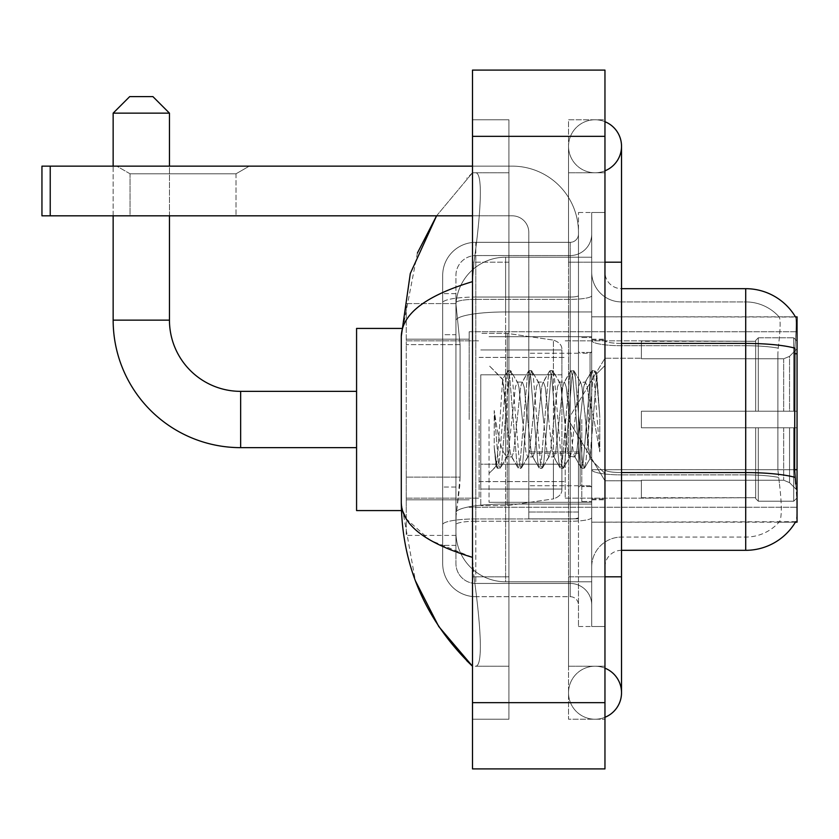 <?xml version="1.0" encoding="UTF-8"?>
<svg xmlns="http://www.w3.org/2000/svg" width="839" height="839" viewBox="0 0 839 839"><rect width="100%" height="100%" fill="white"/><g stroke="black" fill="none" stroke-linecap="round" stroke-linejoin="round"><path stroke-width="0.63" stroke-dasharray="4.2 3.15" d="M797.05 419.5L797.05 331.741L797.05 419.5M469.179 419.5L469.179 331.741L469.179 419.5M460.076 477.108L459.751 485.739L456.133 515.545L460.076 477.108L460.076 344.64L460.076 477.108L406.254 477.108L406.254 535.418L406.254 344.64L406.254 477.108L460.076 477.108M456.133 515.545L455.934 532.104A49.679 49.679 0 0 0 505.613 581.784L591.715 581.784L591.715 311.951L591.715 581.784L505.613 581.784L591.715 581.784L505.613 581.784L505.613 504.04A49.679 8.631 180 0 0 456.531 511.339A49.679 8.631 180 0 1 505.613 504.04L591.715 504.04L591.715 257.216L591.715 504.04L505.613 504.04L505.613 311.951L591.715 311.951L591.715 257.216L591.715 311.951L505.613 311.951L505.613 257.216L591.715 257.216L505.613 257.216A49.679 49.679 0 0 0 455.997 304.263L460.076 344.64L455.997 304.263A49.679 49.679 0 0 1 505.613 257.216L591.715 257.216L505.613 257.216A49.679 49.679 0 0 0 455.934 306.896L455.934 320.582L455.934 306.896A49.679 49.679 0 0 1 505.613 257.216L505.613 581.784A49.679 49.679 0 0 1 455.934 532.104L456.133 515.545M795.54 317.037A57.954 57.954 0 0 0 745.714 288.679L745.714 343.413A57.954 10.068 180 0 1 794.89 348.154L794.648 469.693L795.718 484.082C797.386 504.795 797.386 517.327 795.718 521.669L591.715 522.162L591.715 469.693L591.715 522.162L797.05 522.162L797.05 316.838L591.715 316.838L591.715 353.775L591.715 316.838L795.54 317.037C796.536 319.732 796.316 330.105 794.89 348.154C796.316 330.147 796.536 319.774 795.54 317.037A57.954 57.954 0 0 0 745.714 288.679L621.521 288.679A16.56 16.56 0 0 1 604.961 272.119L604.961 340.54L604.961 272.119A16.56 16.56 0 0 0 621.521 288.679L621.521 550.321L621.521 288.679A16.56 16.56 0 0 1 604.961 272.119M406.254 419.5L406.254 510.573L406.254 419.5M794.648 469.693L777.879 469.693L777.879 353.775L777.879 469.693L779.473 484.082L777.879 469.693L794.648 469.693L591.715 469.693L591.715 340.54L591.715 469.704A29.805 5.181 0 0 0 621.521 474.884L621.521 537.075L621.521 474.884A29.805 5.181 0 0 1 591.715 469.704L797.05 469.693M455.934 532.104L456.038 535.418L455.934 532.104A49.679 49.679 0 0 0 505.613 581.784A49.679 49.679 0 0 1 455.934 532.104L455.934 320.582L455.934 532.104A49.679 49.679 0 0 0 505.613 581.784A49.679 49.679 0 0 1 455.934 532.104M456.038 535.418L406.254 535.418L456.038 535.418M456.038 303.582L406.254 303.582L406.254 344.64L406.254 303.582L456.038 303.582M604.961 419.5L604.961 339.187L604.961 419.5M591.715 419.5L591.715 336.701L591.715 419.5M581.784 419.5L581.784 501.47L581.784 419.5M795.424 522.162L779.043 522.162L795.424 522.162A57.954 57.954 0 0 0 795.718 521.669C797.386 517.348 797.386 504.826 795.718 484.082M779.473 484.082C781.917 504.795 781.917 517.327 779.473 521.669A44.708 44.708 0 0 1 745.714 537.075L621.521 537.075L745.714 537.075A44.708 44.708 0 0 0 779.473 521.669C781.917 517.348 781.917 504.816 779.473 484.082M621.521 550.321A16.56 16.56 0 0 0 604.961 566.881L604.961 469.704L604.961 566.881A16.56 16.56 0 0 1 621.521 550.321L745.714 550.321L745.714 301.925A44.708 44.708 0 0 1 779.221 317.037L779.221 317.037A44.708 44.708 0 0 0 745.714 301.925L621.521 301.925A29.805 29.805 0 0 1 591.715 272.119L591.715 340.54L591.715 272.119A29.805 29.805 0 0 0 621.521 301.925L621.521 474.884L621.521 301.925A29.805 29.805 0 0 1 591.715 272.119M591.715 576.812L591.715 212.508L591.715 626.492L591.715 576.812L591.715 626.492L604.961 626.492L604.961 576.812L604.961 626.492L591.715 626.492L604.961 626.492L591.715 626.492L591.715 262.188L591.715 576.812L604.961 576.812L604.961 212.508L604.961 666.229L604.961 212.508L591.715 212.508L604.961 212.508L591.715 212.508L591.715 262.188L591.715 212.508L604.961 212.508L604.961 719.222L604.961 172.771L604.961 576.812L578.47 576.812L578.47 212.508L578.47 626.492L578.47 576.812L591.715 576.812M778.235 348.154C780.375 330.157 780.7 319.785 779.221 317.037C780.7 319.753 780.375 330.126 778.235 348.154L777.879 353.775L778.235 348.154A44.708 7.761 180 0 0 745.714 345.72A44.708 7.761 180 0 1 778.235 348.154M604.961 469.704L604.961 340.54L604.961 469.704A16.56 2.874 0 0 0 621.521 472.577A16.56 2.874 0 0 1 604.961 469.704M621.521 343.413A16.56 2.874 -0 0 1 604.961 340.54A16.56 2.874 0 0 0 621.521 343.413L745.714 343.413L745.714 474.884A44.708 7.761 180 0 1 778.508 477.37A44.708 7.761 180 0 0 745.714 474.884L745.714 301.925A44.708 44.708 0 0 1 779.221 317.037A44.708 44.708 0 0 0 745.714 301.925L621.521 301.925M591.715 566.881A29.805 29.805 0 0 1 621.521 537.075A29.805 29.805 0 0 0 591.715 566.881A29.805 29.805 0 0 1 621.521 537.075M795.424 316.838L779.043 316.838L795.424 316.838M455.934 545.35L442.688 545.35L442.688 487.05L442.688 545.35L455.934 545.35L455.934 487.05L455.934 545.35M455.934 275.433A19.874 19.874 0 0 1 475.797 255.559A19.874 19.874 0 0 0 455.934 275.433L455.934 302.806L455.934 275.433A19.874 19.874 0 0 1 475.797 255.559L475.797 583.441A19.874 19.874 0 0 1 455.934 563.567L455.934 302.806L455.934 563.567A19.874 19.874 0 0 0 475.797 583.441L570.184 583.441L570.184 530.447L570.184 596.686L570.184 518.942L570.184 583.441L475.797 583.441L475.797 521.25L570.184 521.25L570.184 530.447L570.184 521.25A21.531 3.734 0 0 0 591.715 517.506L591.715 295.611L591.715 517.506A21.531 3.734 0 0 1 570.184 521.25L570.184 299.355L570.184 521.25L475.797 521.25L475.797 255.559L570.184 255.559A21.531 21.531 0 0 0 591.715 234.039L591.715 295.611L591.715 234.039A21.531 21.531 0 0 1 570.184 255.559L570.184 299.355L570.184 255.559A21.531 21.531 0 0 0 591.715 234.039M442.688 530.447L442.688 563.567L442.688 530.447M475.797 596.686A33.12 33.12 0 0 1 442.688 563.567A33.12 33.12 0 0 0 475.797 596.686L570.184 596.686A8.275 8.275 0 0 1 578.47 604.961L578.47 234.039L578.47 604.961A8.275 8.275 0 0 0 570.184 596.686L475.797 596.686M578.47 419.5L578.47 502.299L578.47 419.5M578.47 212.508L591.715 212.508L578.47 212.508M578.47 626.492L591.715 626.492L578.47 626.492M442.688 275.433A33.12 33.12 0 0 1 475.797 242.314L475.797 518.942L475.797 242.314A33.12 33.12 0 0 0 442.688 275.433L442.688 524.7L442.688 275.433A33.12 33.12 0 0 1 475.797 242.314L570.184 242.314A8.275 8.275 0 0 0 578.47 234.039A8.275 8.275 0 0 1 570.184 242.314L570.184 518.942L570.184 242.314A8.275 8.275 0 0 0 578.47 234.039M475.797 242.314L570.184 242.314M442.688 334.698L442.688 487.05L442.688 293.65L442.688 334.698L455.934 334.698L455.934 487.05L455.934 293.65L455.934 334.698L442.688 334.698M475.797 255.559L570.184 255.559M591.715 604.961A21.531 21.531 0 0 0 570.184 583.441A21.531 21.531 0 0 1 591.715 604.961A21.531 21.531 0 0 0 570.184 583.441M455.934 293.65L442.688 293.65L455.934 293.65M489.053 419.5L489.053 502.299L489.053 419.5M505.613 407.817L502.603 379.511L497.884 451.875L496.269 466.264L494.223 447.292L494.223 410.523L495.618 419.5C498.628 439.615 501.963 451.539 505.613 455.252L505.613 419.5L505.613 455.252L506.641 456.919L505.613 455.252C501.963 451.539 498.628 439.615 495.618 419.5L494.223 410.523L498.314 461.765L500.075 468.309L498.314 461.765L494.223 410.523L494.223 447.292L497.013 467.942L494.223 447.292L495.985 466.169L497.443 468.309L495.985 466.169L489.053 473.479L496.269 466.264L497.884 451.875L502.603 379.511L507.532 371.058L506.2 377.235L499.195 461.765L497.443 468.309L500.505 467.942L497.443 468.309L499.195 461.765L506.2 377.235L507.962 370.691L502.603 379.511L489.053 365.521L502.928 379.396L505.613 407.817L505.613 419.5L505.613 407.817L506.641 419.5L505.613 407.817M527.668 419.5L524.165 387.094L522.414 382.081L521.858 382.542L520.662 387.094L513.657 451.906L511.905 456.919L511.35 456.458L510.143 451.906L506.641 419.5L510.143 451.906L511.35 456.458L518.041 467.942L516.719 461.765L509.713 377.235L507.962 370.691L510.584 370.691L508.833 377.235L501.827 461.765L500.505 467.942L507.196 456.458L511.905 456.919L518.041 467.942L516.719 461.765L509.713 377.235L507.962 370.691L510.584 370.691L508.833 377.235L501.827 461.765L500.505 467.942L506.641 456.919L511.905 456.919L513.657 451.906L520.662 387.094L521.858 382.542L528.56 371.058L527.238 377.235L520.222 461.765L518.471 468.309L518.041 467.942L521.103 468.309L519.351 461.765L512.335 377.235L510.584 370.691L517.715 382.542L517.16 382.081L515.408 387.094L508.392 451.906L507.196 456.458L508.392 451.906L515.408 387.094L517.16 382.081L522.414 382.081L528.56 371.058L527.238 377.235L520.222 461.765L518.471 468.309L521.103 468.309L519.351 461.765L512.335 377.235L511.014 371.058L517.16 382.081L522.414 382.081L524.165 387.094L531.181 451.906L532.377 456.458L531.181 451.906L527.668 419.5M522.414 419.5L518.911 387.094L517.715 382.542L518.911 387.094L525.917 451.906L527.668 456.919L525.917 451.906L522.414 419.5M548.706 419.5L545.203 387.094L543.441 382.081L542.896 382.542L541.69 387.094L534.684 451.906L532.933 456.919L532.377 456.458L539.068 467.942L537.747 461.765L530.741 377.235L528.99 370.691L528.56 371.058L531.611 370.691L529.86 377.235L522.854 461.765L521.103 468.309L528.224 456.458L532.933 456.919L539.068 467.942L537.747 461.765L530.741 377.235L528.99 370.691L531.611 370.691L529.86 377.235L522.854 461.765L521.533 467.942L527.668 456.919L532.933 456.919L534.684 451.906L541.69 387.094L542.896 382.542L549.587 371.058L548.266 377.235L541.26 461.765L539.498 468.309L539.068 467.942L542.13 468.309L540.379 461.765L533.373 377.235L531.611 370.691L538.743 382.542L538.187 382.081L536.436 387.094L529.43 451.906L528.224 456.458L529.43 451.906L536.436 387.094L538.187 382.081L543.441 382.081L549.587 371.058L548.266 377.235L541.26 461.765L539.498 468.309L542.13 468.309L540.379 461.765L533.373 377.235L532.041 371.058L538.187 382.081L543.441 382.081L545.203 387.094L552.209 451.906L553.404 456.458L552.209 451.906L548.706 419.5M543.441 419.5L539.938 387.094L538.743 382.542L539.938 387.094L546.955 451.906L548.706 456.919L546.955 451.906L543.441 419.5M569.733 419.5L566.231 387.094L564.479 382.081L563.923 382.542L562.728 387.094L555.712 451.906L553.96 456.919L553.404 456.458L560.106 467.942L558.784 461.765L551.768 377.235L550.017 370.691L549.587 371.058L552.649 370.691L550.898 377.235L543.882 461.765L542.13 468.309L549.262 456.458L553.96 456.919L560.106 467.942L558.784 461.765L551.768 377.235L550.017 370.691L552.649 370.691L550.898 377.235L543.882 461.765L542.56 467.942L548.706 456.919L553.96 456.919L555.712 451.906L562.728 387.094L563.923 382.542L570.614 371.058L569.293 377.235L562.287 461.765L560.536 468.309L560.106 467.942L563.158 468.309L561.406 461.765L554.401 377.235L552.649 370.691L559.77 382.542L559.214 382.081L557.463 387.094L550.457 451.906L549.262 456.458L550.457 451.906L557.463 387.094L559.214 382.081L564.479 382.081L570.614 371.058L569.293 377.235L562.287 461.765L560.536 468.309L563.158 468.309L561.406 461.765L554.401 377.235L553.079 371.058L559.214 382.081L564.479 382.081L566.231 387.094L573.236 451.906L574.432 456.458L573.236 451.906L569.733 419.5M564.479 419.5L560.966 387.094L559.77 382.542L560.966 387.094L567.982 451.906L569.733 456.919L567.982 451.906L564.479 419.5M588.401 395.452L588.401 447.774L582.004 387.094L580.252 382.081L578.501 387.094L571.485 451.906L569.733 456.919L574.988 456.919L581.133 467.942L579.812 461.765L572.796 377.235L571.044 370.691L570.614 371.058L573.677 370.691L571.925 377.235L564.909 461.765L563.158 468.309L570.289 456.458L574.988 456.919L581.133 467.942L579.812 461.765L572.796 377.235L571.044 370.691L573.677 370.691L571.925 377.235L564.909 461.765L563.588 467.942L570.289 456.458L571.485 451.906L578.501 387.094L580.252 382.081L585.507 382.081L583.755 387.094L576.739 451.906L574.988 456.919L576.739 451.906L583.755 387.094L584.951 382.542L591.652 371.058L590.32 377.235L583.315 461.765L581.563 468.309L581.133 467.942L584.196 468.309L582.444 461.765L575.428 377.235L573.677 370.691L580.798 382.542L585.507 382.081L591.652 371.058L590.32 377.235L583.315 461.765L581.563 468.309L584.196 468.309L582.444 461.765L575.428 377.235L574.107 371.058L580.798 382.542L582.004 387.094L589.901 458.419L596.854 374.016L599.791 416.689L599.791 451.843L593.991 419.5L588.401 395.452L587.258 387.094L585.507 382.081L587.258 387.094L588.401 395.452L588.401 447.774L590.236 458.293L596.571 373.911L599.791 416.689L596.456 377.235L594.704 370.691L592.953 377.235L585.947 461.765L584.196 468.309L585.947 461.765L592.953 377.235L594.704 370.691L596.456 377.235L599.791 416.689L599.791 451.843L593.834 377.235L592.082 370.691L591.652 371.058L594.704 370.691L592.082 370.691L593.834 377.235L599.791 451.843L593.991 419.5L588.401 395.452M130.045 173.788L116.799 166.143L249.267 166.143L116.799 166.143L249.267 166.143L116.799 166.143L130.045 173.788L130.045 215.822L236.021 215.822L130.045 215.822L236.021 215.822L130.045 215.822L130.045 173.788L236.021 173.788L249.267 166.143L236.021 173.788L130.045 173.788L236.021 173.788L236.021 215.822L236.021 173.788L130.045 173.788M528.79 419.5L528.79 353.261L528.79 419.5M528.79 518.859L578.47 518.859L528.79 518.859L528.79 512.01L528.79 518.859L578.47 518.859L578.47 232.382A66.239 66.239 0 0 0 512.23 166.143L41.95 166.143L50.225 166.143L41.95 166.143L41.95 215.822L41.95 166.143L41.95 215.822L512.23 215.822A16.56 16.56 0 0 1 528.79 232.382L528.79 518.859L528.79 451.896L578.47 451.896L578.47 232.382A66.239 66.239 0 0 0 512.23 166.143L50.225 166.143L50.225 215.822L512.23 215.822A16.56 16.56 0 0 1 528.79 232.382L528.79 451.896L578.47 451.896L578.47 518.859L528.79 518.859M472.493 166.143L512.23 166.143A66.239 66.239 0 0 1 578.47 232.382L578.47 512.01L578.47 232.382A66.239 66.239 0 0 0 512.23 166.143L50.225 166.143L50.225 215.822L41.95 215.822L512.23 215.822A16.56 16.56 0 0 1 528.79 232.382L528.79 451.896L528.79 232.382A16.56 16.56 0 0 0 512.23 215.822L472.493 215.822M401.43 510.573L356.575 510.573L356.575 328.427L356.575 510.573L356.575 391.352L240.657 391.352L240.657 447.648A127.507 127.507 0 0 1 113.15 320.141L113.15 113.15L169.457 113.15L113.15 113.15L169.457 113.15L152.897 96.6L129.709 96.6L152.897 96.6L129.709 96.6L113.15 113.15M113.15 320.141L169.457 320.141L113.15 320.141L169.457 320.141L169.457 113.15M641.395 411.225L641.395 419.5L641.395 411.225L783.689 411.225L641.395 411.225L755.656 411.225L755.656 340.445L755.656 411.225L758.299 411.225L758.299 337.781L758.299 411.225L641.395 411.225L641.395 427.775L755.656 427.775L755.656 497.716L755.656 427.775L641.395 427.775L641.395 411.225L641.395 427.775L641.395 411.225L797.05 411.225L797.05 341.116L797.05 411.225L793.736 411.225L793.736 337.781L793.736 411.225L758.299 411.225L797.05 411.225L797.05 348.783L797.05 411.225L641.395 411.225L755.656 411.225L755.656 340.445L755.656 341.284L641.395 340.844L755.656 341.284L755.656 411.225L755.656 340.445L758.299 337.781L755.656 340.445L755.656 411.225L758.299 411.225L758.299 337.781L793.736 337.781L758.299 337.781L758.299 411.225L641.395 411.225L641.395 427.775L797.05 427.775L797.05 497.884L797.05 427.775L793.736 427.775L793.736 501.219L797.05 497.884L793.736 501.219L793.736 427.775L758.299 427.775L758.299 501.219L793.736 501.219L758.299 501.219L758.299 427.775L755.656 427.775L755.656 498.555L758.299 501.219L755.656 498.555L755.656 427.775L797.05 427.775L797.05 497.884L797.05 490.217L789.541 482.656L783.689 480.212L789.541 482.656L797.05 490.217L797.05 427.775L641.395 427.775L755.656 427.775L755.656 497.716L641.395 498.156L755.656 497.716L755.656 427.775L641.395 427.775L641.395 411.225M641.395 358.788L783.689 358.788L641.395 358.788L641.395 341.284L641.395 358.788L783.689 358.788L789.541 356.344L797.05 348.783L797.05 341.116L793.736 337.781L797.05 341.116L797.05 348.783L789.541 356.344L783.689 358.788L641.395 358.788L641.395 340.844L755.656 341.284L755.656 340.445L755.656 341.284L641.395 341.284L641.395 358.788M565.224 419.5L565.224 498.156L565.224 419.5M479.111 419.5L479.111 498.156L479.111 419.5M641.395 480.212L783.689 480.212L641.395 480.212L641.395 497.716L641.395 480.212L783.689 480.212L789.541 482.656L783.689 480.212L641.395 480.212L641.395 498.156L755.656 497.716L641.395 497.716L641.395 480.212M480.768 374.792L480.768 505.613L480.768 464.208L561.91 464.208L561.91 489.053L561.91 349.947L561.91 374.792L480.768 374.792L480.768 489.053L480.768 464.208L561.91 464.208L561.91 489.053L561.91 349.947L561.91 374.792L480.768 374.792L480.768 505.613L480.768 464.208L561.91 464.208L561.91 489.064C562.172 493.594 559.34 496.877 553.404 498.901L553.404 464.208L561.91 464.208L561.91 489.064C562.172 493.594 559.34 496.877 553.404 498.901L553.404 464.208L507.259 464.208L507.259 505.613L507.259 333.387L507.259 374.792L480.768 374.792L480.768 489.053L480.768 464.208L507.259 464.208L507.259 505.613L507.259 333.387L507.259 374.792L553.404 374.792L553.404 340.099L553.404 498.901L507.259 505.613L480.768 505.613L507.259 505.613L553.404 498.901L553.404 340.099C559.34 342.123 562.172 345.406 561.91 349.936L561.91 374.792L480.768 374.792M169.457 215.822L169.457 166.143M113.15 215.822L113.15 166.143M755.656 427.775L755.656 498.555L758.299 501.219L793.736 501.219L797.05 497.884L797.05 427.775L797.05 497.884L793.736 501.219L793.736 427.775L793.736 501.219L758.299 501.219L758.299 427.775L758.299 501.219L755.656 498.555L755.656 427.775L758.299 427.775L755.656 427.775M755.656 497.716L755.656 498.555L755.656 497.716M758.299 337.781L755.656 340.445L758.299 337.781L793.736 337.781L793.736 411.225L793.736 337.781L758.299 337.781M793.736 427.775L758.299 427.775L793.736 427.775M758.299 411.225L793.736 411.225L758.299 411.225M793.736 411.225L797.05 411.225L797.05 341.116L797.05 411.225L793.736 411.225M797.05 341.116L793.736 337.781L797.05 341.116L797.05 411.225L797.05 341.116M797.05 427.775L797.05 497.884L797.05 490.217L789.541 482.656L797.05 490.217L797.05 427.775L789.541 427.775L797.05 427.775M789.541 356.344L797.05 348.783L789.541 356.344L783.689 358.788L789.541 356.344L789.541 411.225L797.05 411.225L783.689 411.225L789.541 411.225L789.541 356.344M783.689 427.775L641.395 427.775L641.395 419.5L641.395 427.775L783.689 427.775L783.689 480.212L783.689 427.775M356.575 391.352L356.575 328.427L401.43 328.427M561.91 374.792L553.404 374.792L553.404 340.099L507.259 333.387L480.768 333.387L507.259 333.387L553.404 340.099C559.34 342.123 562.172 345.406 561.91 349.936L561.91 374.792M578.47 512.01L578.47 518.859L578.47 512.01L528.79 512.01L578.47 512.01M595.029 666.229A26.491 26.491 0 0 0 568.538 692.731A26.491 26.491 0 0 0 604.961 717.293A26.491 26.491 0 0 1 595.029 719.222A26.491 26.491 0 0 0 604.961 717.293A26.491 26.491 0 0 1 568.538 692.731A26.491 26.491 0 0 1 604.961 668.169A26.491 26.491 0 0 0 595.029 666.229A26.491 26.491 0 0 1 621.521 692.731A26.491 26.491 0 0 0 595.029 666.229M595.029 172.771A26.491 26.491 0 0 1 568.538 146.269A26.491 26.491 0 0 1 604.961 121.707A26.491 26.491 0 0 0 595.029 119.778A26.491 26.491 0 0 1 604.961 121.707A26.491 26.491 0 0 0 568.538 146.269A26.491 26.491 0 0 0 604.961 170.831A26.491 26.491 0 0 1 595.029 172.771A26.491 26.491 0 0 0 621.521 146.269A26.491 26.491 0 0 1 595.029 172.771M417.413 253.011L401.283 336.366L401.283 502.634L415.399 580.819M472.493 70.098L604.961 70.098L604.961 768.902L472.493 768.902L472.493 70.098M472.493 262.188L472.493 576.812L472.493 119.778L472.493 262.188L508.916 262.188L508.916 719.222L472.493 719.222L472.493 576.812L472.493 719.222L508.916 719.222L508.916 119.778L472.493 119.778L508.916 119.778L508.916 576.812L508.916 262.188L472.493 262.188M604.961 119.778L604.961 262.188L604.961 119.778L568.538 119.778L568.538 719.222L604.961 719.222L568.538 719.222L568.538 119.778L604.961 119.778M604.961 262.188L568.538 262.188L604.961 262.188L568.538 262.188L568.538 576.812L568.538 172.771L568.538 262.188L621.521 262.188L595.029 262.188L621.521 262.188L621.521 576.812L568.538 576.812L568.538 666.229L568.538 576.812L604.961 576.812M568.538 666.229L604.961 666.229L568.538 666.229M568.538 172.771L604.961 172.771L568.538 172.771M508.916 666.229L508.916 576.812L508.916 666.229L475.136 666.229C483.684 667.645 480.558 624.468 473.983 576.812C480.537 624.3 483.704 667.624 475.136 666.229L508.916 666.229M401.283 336.366C401.818 314.08 425.551 295.842 472.493 281.642L473.983 262.188C480.537 214.7 483.704 171.376 475.136 172.771L472.493 172.771L475.136 172.771C483.684 171.355 480.558 214.532 473.983 262.188L472.493 281.642L472.493 557.358L473.983 576.812L472.493 557.358L430.155 540.264L406.254 518.859M508.916 172.771L475.136 172.771L508.916 172.771M472.493 281.642L472.493 557.358M436.574 215.822L472.493 172.771L436.574 215.822M402.458 510.573L401.283 502.634M797.05 353.775L794.648 353.775M457.224 318.621A49.679 8.631 180 0 1 505.613 311.951A49.679 8.631 180 0 0 457.224 318.621M455.934 306.896A49.679 49.679 0 0 1 505.613 257.216L505.613 504.04A49.679 8.631 0 0 0 455.934 512.671A49.679 8.631 180 0 1 505.613 504.04L505.613 257.216A49.679 49.679 0 0 0 455.997 304.263M460.076 344.64L406.254 344.64L460.076 344.64M795.068 477.37A57.954 10.068 180 0 0 745.714 472.577L621.521 472.577M745.714 345.72L621.521 345.72A29.805 5.181 0 0 1 591.715 340.54A29.805 5.181 0 0 0 621.521 345.72L745.714 345.72M745.714 474.884L621.521 474.884L745.714 474.884M475.797 518.942A33.12 5.747 180 0 0 442.688 524.7A33.12 5.747 180 0 1 475.797 518.942L570.184 518.942A8.275 1.437 0 0 0 578.47 517.506A8.275 1.437 0 0 1 570.184 518.942L475.797 518.942M578.47 262.188L591.715 262.188L578.47 262.188M475.797 297.048L570.184 297.048A8.275 1.437 -0 0 0 578.47 295.611A8.275 1.437 0 0 1 570.184 297.048L475.797 297.048A33.12 5.747 180 0 0 442.688 302.806A33.12 5.747 180 0 1 475.797 297.048M475.797 299.355L570.184 299.355A21.531 3.734 0 0 0 591.715 295.611A21.531 3.734 0 0 1 570.184 299.355L475.797 299.355A19.874 3.45 180 0 0 455.934 302.806A19.874 3.45 180 0 1 475.797 299.355M475.797 521.25A19.874 3.45 180 0 0 455.934 524.7A19.874 3.45 180 0 1 475.797 521.25M475.797 583.441A19.874 19.874 0 0 1 455.934 563.567M455.934 487.05L442.688 487.05L455.934 487.05M590.058 419.5L590.058 353.261L590.058 419.5M580.127 419.5L580.127 485.739L580.127 419.5M578.47 451.896L528.79 451.896L578.47 451.896M578.47 453.333L528.79 453.333L578.47 453.333M783.689 358.788L783.689 411.225L783.689 358.788M789.541 427.775L789.541 482.656L789.541 427.775M50.225 215.822L50.225 166.143M595.029 576.812L621.521 576.812L595.029 576.812M472.493 136.338L604.961 136.338M472.493 702.663L604.961 702.663M508.916 576.812L472.493 576.812L508.916 576.812M508.916 262.188L473.983 262.188L508.916 262.188M505.613 504.04L591.715 504.04L505.613 504.04M505.613 311.951L591.715 311.951L505.613 311.951A49.679 8.631 180 0 0 455.934 320.582A49.679 8.631 0 0 1 505.613 311.951M469.179 331.741L797.05 331.741L469.179 331.741M406.254 339.187L469.179 339.187L406.254 339.187M406.254 499.813L469.179 499.813L406.254 499.813M469.179 507.259L797.05 507.259L469.179 507.259M591.715 339.187L604.961 339.187L591.715 339.187M581.784 501.47L591.715 501.47L581.784 501.47M591.715 352.432L581.784 352.432L591.715 352.432M591.715 486.568L581.784 486.568L591.715 486.568M581.784 337.53L591.715 337.53L581.784 337.53M591.715 499.813L604.961 499.813L591.715 499.813M578.47 353.261L528.79 353.261L578.47 353.261M578.47 485.739L528.79 485.739L578.47 485.739M591.715 498.985L604.961 498.985L591.715 498.985M590.058 353.261L591.715 351.604L590.058 353.261L580.127 353.261L578.47 351.604L580.127 353.261L590.058 353.261M580.127 485.739L590.058 485.739L591.715 487.396L590.058 485.739L580.127 485.739L578.47 487.396L580.127 485.739M489.053 502.299L591.715 502.299L489.053 502.299M596.571 373.911L604.961 365.521L596.571 373.911M589.901 458.419L604.961 473.479L589.901 458.419M489.053 336.701L591.715 336.701L489.053 336.701M591.715 340.015L604.961 340.015L591.715 340.015M590.247 458.293L584.626 467.942L590.247 458.293M596.854 374.016L595.134 371.058L596.854 374.016M356.575 447.648L240.657 447.648M568.15 419.5L604.961 358.232L641.395 358.232L604.961 358.232L568.15 419.5L604.961 480.768L641.395 480.768L604.961 480.768L568.15 419.5M565.224 498.156L641.395 498.156L565.224 498.156M479.111 481.596L565.224 481.596L479.111 481.596M406.254 498.156L479.111 498.156L406.254 498.156M406.254 340.844L479.111 340.844L406.254 340.844M479.111 357.404L565.224 357.404L479.111 357.404M565.224 340.844L641.395 340.844L565.224 340.844M561.91 349.947L480.768 349.947L561.91 349.947M561.91 489.053L480.768 489.053L561.91 489.053M568.538 576.812L568.538 692.731L568.538 576.812M568.538 262.188L568.538 146.269L568.538 262.188M621.521 576.812L621.521 692.731M621.521 262.188L621.521 146.269M472.493 172.771L466.725 178.329"/><path stroke-width="1.26" d="M795.424 522.162L795.718 521.669A57.954 57.954 0 0 1 745.714 550.321A57.954 57.954 0 0 0 795.424 522.162L797.05 522.162L797.05 316.838L795.54 317.037A57.954 57.954 0 0 0 745.714 288.679L621.521 288.679M795.718 484.082L794.648 469.693L794.89 348.154A57.954 10.068 180 0 0 745.714 343.413L745.714 288.679A57.954 57.954 0 0 1 795.54 317.037M795.068 477.37A57.954 10.068 180 0 0 745.714 472.577L745.714 550.321L621.521 550.321M356.575 447.648L240.657 447.648L240.657 391.352A71.2 71.2 0 0 1 169.457 320.141L169.457 215.822M240.657 447.648A127.507 127.507 0 0 1 113.15 320.141L113.15 215.822M356.575 391.352L240.657 391.352A71.2 71.2 0 0 1 169.457 320.141L113.15 320.141M129.709 96.6L152.897 96.6L169.457 113.15L113.15 113.15L129.709 96.6M169.457 166.143L169.457 113.15M113.15 166.143L113.15 113.15M401.43 328.427L356.575 328.427L356.575 510.573L401.43 510.573M50.225 215.822L41.95 215.822L41.95 166.143L50.225 166.143L50.225 215.822L472.493 215.822M472.493 166.143L50.225 166.143M604.961 717.293A26.491 26.491 0 0 0 604.961 668.169A26.491 26.491 0 0 1 604.961 717.293A26.491 26.491 0 0 0 621.521 692.731A26.491 26.491 0 0 1 604.961 717.293M604.961 121.707A26.491 26.491 0 0 1 604.961 170.831A26.491 26.491 0 0 0 604.961 121.707A26.491 26.491 0 0 1 621.521 146.269A26.491 26.491 0 0 0 604.961 121.707M472.493 281.642C425.656 295.758 401.912 314.006 401.283 336.366L401.283 502.634C401.818 524.92 425.551 543.158 472.493 557.358M472.493 768.902L604.961 768.902L604.961 70.098L472.493 70.098L472.493 768.902M401.283 336.366L410.292 273.545L436.574 215.822L417.413 253.011M415.399 580.819L438.755 626.523L472.493 666.229C425.73 620.839 401.996 566.304 401.283 502.634M406.254 518.859L402.458 510.573M797.05 353.775L794.648 353.775M797.05 469.693L794.648 469.693M621.521 472.577L745.714 472.577L745.714 343.413L621.521 343.413M604.961 576.812L621.521 576.812L621.521 146.269M604.961 262.188L621.521 262.188M472.493 702.663L604.961 702.663M472.493 136.338L604.961 136.338M621.521 576.812L621.521 692.731M472.493 666.229L466.725 660.671"/></g></svg>
